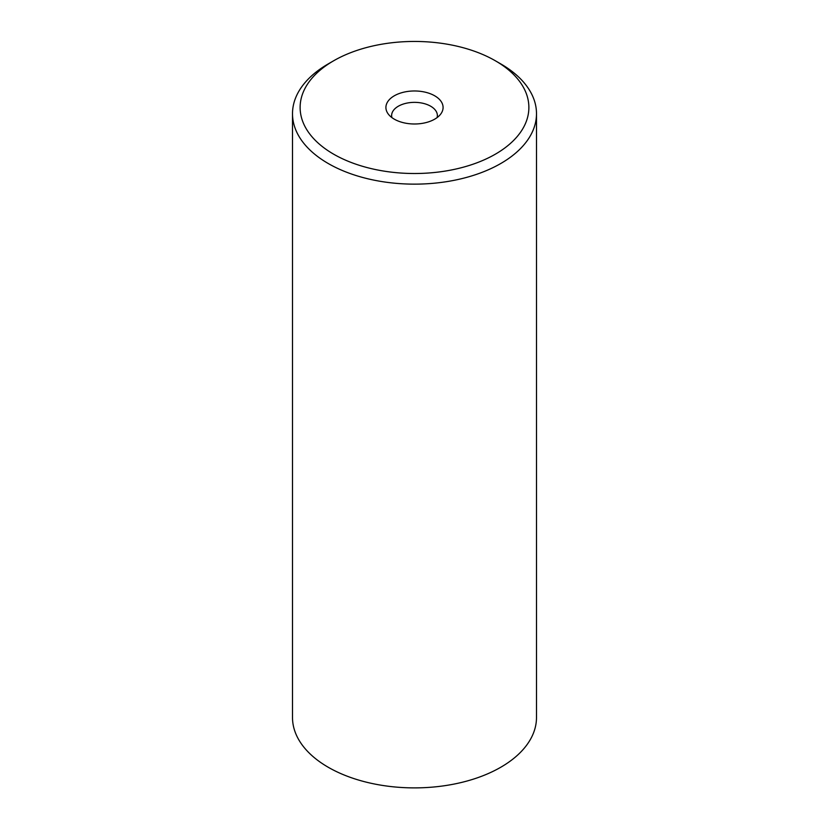 <?xml version="1.0" encoding="UTF-8"?>
<svg xmlns="http://www.w3.org/2000/svg" width="829" height="829" viewBox="0 0 829 829"><rect width="100%" height="100%" fill="white"/><g stroke="black" fill="none" stroke-linecap="round" stroke-linejoin="round"><path stroke-width="1.24" d="M292.502 113.708L292.502 717.458A121.998 70.434 0 0 0 328.232 767.26A121.998 70.434 0 0 0 461.183 782.524A121.998 70.434 0 0 0 536.498 717.458L536.498 113.708A121.998 70.434 180 0 1 500.768 163.51A121.998 70.434 180 0 1 328.232 163.51A121.998 70.434 180 0 1 292.502 113.708A121.998 70.434 180 0 1 328.232 63.906L333.631 60.786A114.371 66.03 180 0 1 495.369 60.786L500.768 63.906A121.998 70.434 180 0 1 536.498 113.708M500.768 63.906L495.369 60.786A114.371 66.03 180 0 1 495.369 154.173A114.371 66.03 180 0 1 333.631 154.173A114.371 66.03 180 0 1 333.631 60.786M434.717 95.812A28.59 16.507 0 0 0 398.283 93.884A28.59 16.507 0 0 0 388.397 114.215A28.59 16.507 0 0 0 394.283 119.158A28.59 16.507 0 0 0 440.603 114.215A28.59 16.507 0 0 0 434.717 95.812M437.101 117.594A22.87 13.202 0 0 0 437.37 115.573A22.87 13.202 0 0 0 430.676 106.226A22.87 13.202 0 0 0 405.744 103.366A22.87 13.202 0 0 0 391.63 115.573A22.87 13.202 0 0 0 391.899 117.594"/></g></svg>
